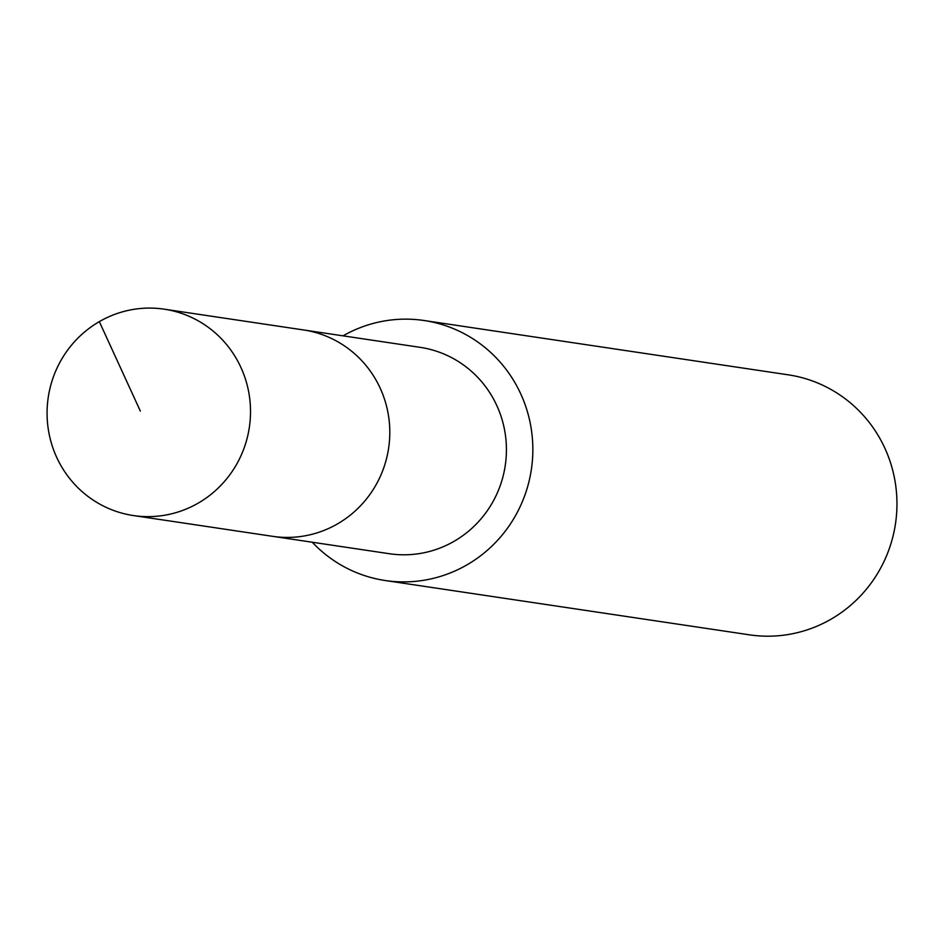 <?xml version="1.0" encoding="UTF-8"?>
<svg xmlns="http://www.w3.org/2000/svg" width="944" height="944" viewBox="0 0 944 944"><rect width="100%" height="100%" fill="white"/><g stroke="black" fill="none" stroke-linecap="round" stroke-linejoin="round"><path stroke-width="1.42" d="M237.676 360.962A104.336 101.657 98.5 0 1 232.318 471.233A104.336 101.657 98.5 0 1 133.411 515.554A104.336 101.657 98.5 0 1 59.909 463.764A104.336 101.657 98.5 0 1 65.266 353.493A104.336 101.657 98.5 0 1 164.185 309.172A104.336 101.657 98.5 0 1 237.676 360.962M164.185 309.172L420.08 347.333A104.336 101.657 -81.5 0 1 493.582 399.123A104.336 101.657 -81.5 0 1 488.225 509.394A104.336 101.657 -81.5 0 1 389.306 553.715L272.686 536.334A104.336 101.657 -81.5 0 0 371.606 492.001A104.336 101.657 -81.5 0 0 376.963 381.73A104.336 101.657 -81.5 0 0 303.472 329.94A104.336 101.657 98.5 0 1 376.963 381.73A104.336 101.657 98.5 0 1 371.606 492.001A104.336 101.657 98.5 0 1 272.686 536.334L133.411 515.554M343.038 335.84A131.452 128.077 98.5 0 1 424.08 320.512A131.452 128.077 98.5 0 1 516.675 385.766A131.452 128.077 98.5 0 1 509.925 524.687A131.452 128.077 98.5 0 1 385.305 580.536A131.452 128.077 98.5 0 1 312.252 542.234M385.305 580.536L749.418 634.828A131.452 128.077 -81.5 0 0 874.038 578.991A131.452 128.077 -81.5 0 0 880.787 440.069A131.452 128.077 -81.5 0 0 788.193 374.815L424.08 320.512M140.349 411.1L99.332 321.633"/></g></svg>
